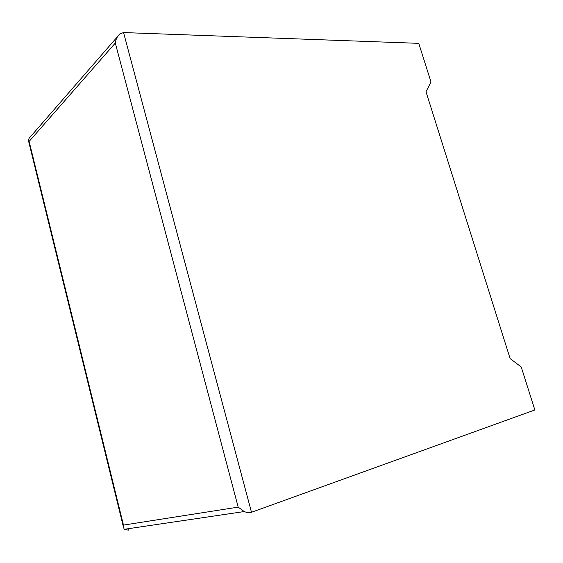 <?xml version="1.0" encoding="UTF-8"?>
<svg xmlns="http://www.w3.org/2000/svg" width="563" height="563" viewBox="0 0 563 563"><rect width="100%" height="100%" fill="white"/><g stroke="black" fill="none" stroke-linecap="round" stroke-linejoin="round"><path stroke-width="0.84" d="M521.239 366.977L534.85 409.97L251.478 512.281C249.627 512.977 247.206 512.731 244.215 511.556L238.184 507.129L115.309 43.027C115.788 39.22 117.329 36.159 119.94 33.857L123.564 32.563L418.759 43.344L430.976 81.931L425.994 91.741L510.134 358.617L521.239 366.977M127.963 528.756L128.308 530.149L124.212 529.311L123.36 526.736L123.466 525.096L238.184 507.129M117.428 36.743L29.072 138.329L28.446 140.595L29.128 141.426L123.466 525.096M123.564 32.563L251.478 512.281M115.309 43.027L29.128 141.426M124.212 529.311L244.215 511.556M123.36 526.736L28.446 140.595"/></g></svg>
